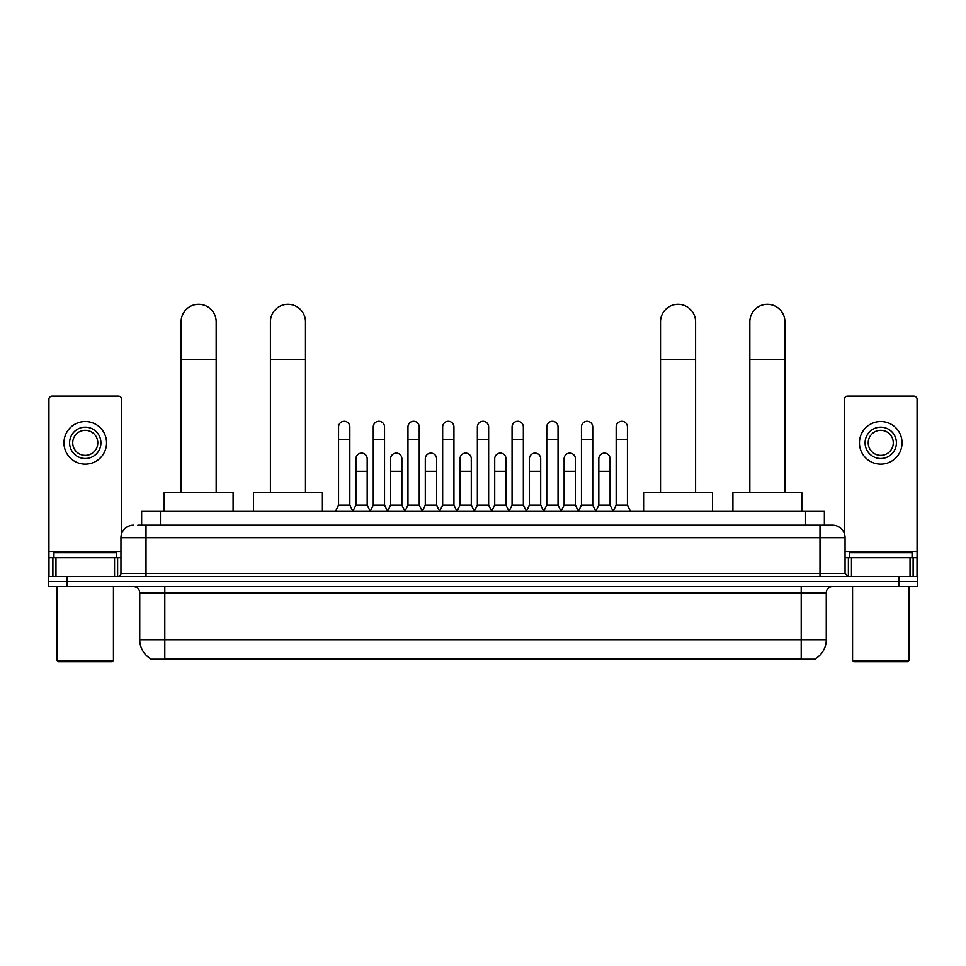<?xml version="1.0" encoding="UTF-8"?>
<svg xmlns="http://www.w3.org/2000/svg" width="966" height="966" viewBox="0 0 966 966"><rect width="100%" height="100%" fill="white"/><g stroke="black" fill="none" stroke-linecap="round" stroke-linejoin="round"><path stroke-width="1.45" d="M141.64 525.154L141.64 511.376L824.36 511.376L824.36 525.154M815.606 658.583L815.606 659.198L150.394 659.198L150.394 658.583M150.587 658.691A21.928 21.928 0 0 1 139.744 639.782L164.8 639.782L164.8 658.691L801.2 658.691L801.2 639.782L826.256 639.782L826.256 592.798A6.267 6.267 0 0 1 832.511 586.543M139.744 639.782L139.744 592.798C139.382 588.994 137.293 586.905 133.489 586.543M815.413 658.691A21.928 21.928 0 0 0 826.256 639.782M67.089 576.521L917.7 576.521L917.7 581.532L48.3 581.532L48.3 586.543L67.089 586.543L67.089 581.532L48.3 581.532L48.3 576.521L67.089 576.521L67.089 581.532L917.7 581.532L917.7 586.543L67.089 586.543M138.162 525.154L832.511 525.154A12.522 12.522 0 0 1 845.045 537.688L845.045 573.381L848.172 576.521M137.872 525.154L146.011 525.154L146.011 537.688L120.955 537.688L120.955 573.381A3.127 3.127 0 0 1 117.828 576.521M133.489 525.154A12.522 12.522 0 0 0 120.955 537.688M845.045 537.688L819.989 537.688L819.989 525.154L832.511 525.154M114.543 576.521L114.543 557.72L55.968 557.72L55.968 576.521M121.583 533.775L121.583 399.26A3.127 3.127 0 0 0 118.456 396.12L52.055 396.12A3.127 3.127 0 0 0 48.928 399.26L48.928 557.72L55.968 557.72M114.543 557.72L120.955 557.72M48.928 576.521L48.928 557.72M85.262 427.189A15.661 15.661 0 0 0 69.6 442.851A15.661 15.661 0 0 0 85.262 458.512A15.661 15.661 0 0 0 100.911 442.851A15.661 15.661 0 0 0 85.262 427.189M85.262 430.317A12.522 12.522 0 0 0 72.728 442.851A12.522 12.522 0 0 0 85.262 455.372A12.522 12.522 0 0 0 97.783 442.851A12.522 12.522 0 0 0 85.262 430.317M85.262 464.151A21.3 21.3 0 0 0 106.55 442.851A21.3 21.3 0 0 0 85.262 421.55A21.3 21.3 0 0 0 63.961 442.851A21.3 21.3 0 0 0 85.262 464.151M112.189 661.698L58.322 661.698L57.066 660.454L113.445 660.454L112.189 661.698M57.066 586.543L57.066 660.454M113.445 586.543L113.445 660.454M116.572 557.72L116.572 552.709L53.939 552.709L53.939 557.72M181.089 492.588L181.089 321.835A17.533 17.533 0 0 1 198.634 304.302A17.533 17.533 0 0 1 216.167 321.835A17.533 17.533 0 0 0 198.634 304.302M216.167 492.588L216.167 321.835M233.084 511.376L233.084 492.588L164.184 492.588L164.184 511.376M270.408 492.588L270.408 321.835A17.533 17.533 0 0 1 287.953 304.302A17.533 17.533 0 0 1 305.485 321.835A17.533 17.533 0 0 0 287.953 304.302M305.485 492.588L305.485 321.835M322.403 511.376L322.403 492.588L253.503 492.588L253.503 511.376M660.515 492.588L660.515 321.835A17.533 17.533 0 0 1 678.047 304.302A17.533 17.533 0 0 1 695.592 321.835A17.533 17.533 0 0 0 678.047 304.302M695.592 492.588L695.592 321.835M712.497 511.376L712.497 492.588L643.597 492.588L643.597 511.376M749.833 492.588L749.833 321.835A17.533 17.533 0 0 1 767.366 304.302A17.533 17.533 0 0 1 784.911 321.835A17.533 17.533 0 0 0 767.366 304.302M784.911 492.588L784.911 321.835M801.816 511.376L801.816 492.588L732.916 492.588L732.916 511.376M335.431 511.376L338.559 505.109L349.837 505.109L352.964 511.376M349.837 505.109L349.837 426.936A5.639 5.639 0 0 0 344.198 421.297A5.639 5.639 0 0 1 344.548 421.309M338.559 505.109L338.559 439.47L349.837 439.47M338.559 439.47L338.559 426.936A5.639 5.639 0 0 1 344.198 421.297M370.123 511.376L373.262 505.109L384.54 505.109L387.668 511.376M384.54 505.109L384.54 426.936A5.639 5.639 0 0 0 378.901 421.297A5.639 5.639 0 0 1 379.252 421.309M373.262 505.109L373.262 439.47L384.54 439.47M373.262 439.47L373.262 426.936A5.639 5.639 0 0 1 378.901 421.297M404.826 511.376L407.966 505.109L419.232 505.109L422.371 511.376M419.232 505.109L419.232 426.936A5.639 5.639 0 0 0 413.593 421.297A5.639 5.639 0 0 1 413.955 421.309M407.966 505.109L407.966 439.47L419.232 439.47M407.966 439.47L407.966 426.936A5.639 5.639 0 0 1 413.593 421.297M439.53 511.376L442.657 505.109L453.935 505.109L457.063 511.376M453.935 505.109L453.935 426.936A5.639 5.639 0 0 0 448.296 421.297A5.639 5.639 0 0 1 448.659 421.309M442.657 505.109L442.657 439.47L453.935 439.47M442.657 439.47L442.657 426.936A5.639 5.639 0 0 1 448.296 421.297M474.234 511.376L477.361 505.109L488.639 505.109L491.766 511.376M488.639 505.109L488.639 426.936A5.639 5.639 0 0 0 483 421.297A5.639 5.639 0 0 1 483.35 421.309M477.361 505.109L477.361 439.47L488.639 439.47M477.361 439.47L477.361 426.936A5.639 5.639 0 0 1 483 421.297M508.937 511.376L512.065 505.109L523.343 505.109L526.47 511.376M523.343 505.109L523.343 426.936A5.639 5.639 0 0 0 517.704 421.297A5.639 5.639 0 0 1 518.054 421.309M512.065 505.109L512.065 439.47L523.343 439.47M512.065 439.47L512.065 426.936A5.639 5.639 0 0 1 517.704 421.297M543.629 511.376L546.768 505.109L558.034 505.109L561.174 511.376M558.034 505.109L558.034 426.936A5.639 5.639 0 0 0 552.407 421.297A5.639 5.639 0 0 1 552.757 421.309M546.768 505.109L546.768 439.47L558.034 439.47M546.768 439.47L546.768 426.936A5.639 5.639 0 0 1 552.407 421.297M578.332 511.376L581.46 505.109L592.738 505.109L595.877 511.376M592.738 505.109L592.738 426.936A5.639 5.639 0 0 0 587.099 421.297A5.639 5.639 0 0 1 587.461 421.309M581.46 505.109L581.46 439.47L592.738 439.47M581.46 439.47L581.46 426.936A5.639 5.639 0 0 1 587.099 421.297M613.036 511.376L616.163 505.109L627.441 505.109L630.569 511.376M627.441 505.109L627.441 426.936A5.639 5.639 0 0 0 621.802 421.297A5.639 5.639 0 0 1 622.152 421.309M616.163 505.109L616.163 439.47L627.441 439.47M616.163 439.47L616.163 426.936A5.639 5.639 0 0 1 621.802 421.297M352.868 511.183L355.911 505.109L367.189 505.109L370.22 511.183M367.189 505.109L367.189 458.765A5.639 5.639 0 0 0 361.9 453.139A5.639 5.639 0 0 1 367.189 458.765M355.911 505.109L355.911 471.287L367.189 471.287M355.911 471.287L355.911 458.765A5.639 5.639 0 0 1 361.9 453.139M387.571 511.183L390.614 505.109L401.88 505.109L404.923 511.183M401.88 505.109L401.88 458.765A5.639 5.639 0 0 0 396.603 453.139A5.639 5.639 0 0 1 401.88 458.765M390.614 505.109L390.614 471.287L401.88 471.287M390.614 471.287L390.614 458.765A5.639 5.639 0 0 1 396.603 453.139M422.275 511.183L425.306 505.109L436.584 505.109L439.627 511.183M436.584 505.109L436.584 458.765A5.639 5.639 0 0 0 431.307 453.139A5.639 5.639 0 0 1 436.584 458.765M425.306 505.109L425.306 471.287L436.584 471.287M425.306 471.287L425.306 458.765A5.639 5.639 0 0 1 431.307 453.139M456.978 511.183L460.009 505.109L471.287 505.109L474.33 511.183M471.287 505.109L471.287 458.765A5.639 5.639 0 0 0 465.998 453.139A5.639 5.639 0 0 1 471.287 458.765M460.009 505.109L460.009 471.287L471.287 471.287M460.009 471.287L460.009 458.765A5.639 5.639 0 0 1 465.998 453.139M491.67 511.183L494.713 505.109L505.991 505.109L509.022 511.183M505.991 505.109L505.991 458.765A5.639 5.639 0 0 0 500.702 453.139A5.639 5.639 0 0 1 505.991 458.765M494.713 505.109L494.713 471.287L505.991 471.287M494.713 471.287L494.713 458.765A5.639 5.639 0 0 1 500.702 453.139M526.373 511.183L529.416 505.109L540.694 505.109L543.725 511.183M540.694 505.109L540.694 458.765A5.639 5.639 0 0 0 535.405 453.139A5.639 5.639 0 0 1 540.694 458.765M529.416 505.109L529.416 471.287L540.694 471.287M529.416 471.287L529.416 458.765A5.639 5.639 0 0 1 535.405 453.139M561.077 511.183L564.12 505.109L575.386 505.109L578.429 511.183M575.386 505.109L575.386 458.765A5.639 5.639 0 0 0 570.109 453.139A5.639 5.639 0 0 1 575.386 458.765M564.12 505.109L564.12 471.287L575.386 471.287M564.12 471.287L564.12 458.765A5.639 5.639 0 0 1 570.109 453.139M595.78 511.183L598.811 505.109L610.089 505.109L613.132 511.183M610.089 505.109L610.089 458.765A5.639 5.639 0 0 0 604.813 453.139A5.639 5.639 0 0 1 610.089 458.765M598.811 505.109L598.811 471.287L610.089 471.287M598.811 471.287L598.811 458.765A5.639 5.639 0 0 1 604.813 453.139M910.032 576.521L910.032 557.72L851.457 557.72L851.457 576.521M910.032 557.72L917.072 557.72L917.072 399.26A3.127 3.127 0 0 0 913.945 396.12L847.544 396.12A3.127 3.127 0 0 0 844.417 399.26L844.417 533.775M845.045 557.72L851.457 557.72M917.072 557.72L917.072 576.521M880.738 427.189A15.661 15.661 0 0 0 865.089 442.851A15.661 15.661 0 0 0 880.738 458.512A15.661 15.661 0 0 0 896.4 442.851A15.661 15.661 0 0 0 880.738 427.189M880.738 430.317A12.522 12.522 0 0 0 868.217 442.851A12.522 12.522 0 0 0 880.738 455.372A12.522 12.522 0 0 0 893.272 442.851A12.522 12.522 0 0 0 880.738 430.317M880.738 464.151A21.3 21.3 0 0 0 902.039 442.851A21.3 21.3 0 0 0 880.738 421.55A21.3 21.3 0 0 0 859.45 442.851A21.3 21.3 0 0 0 880.738 464.151M907.678 661.698L853.811 661.698L852.555 660.454L908.934 660.454L907.678 661.698M852.555 586.543L852.555 660.454M908.934 586.543L908.934 660.454M912.061 557.72L912.061 552.709L849.428 552.709L849.428 557.72M798.689 659.198L798.689 658.583M167.311 659.198L167.311 658.583M160.428 525.154L160.428 511.376M805.572 525.154L805.572 511.376M801.2 586.543L801.2 592.798L139.744 592.798M826.256 592.798L801.2 592.798L801.2 639.782L164.8 639.782L164.8 586.543M898.911 586.543L898.911 576.521M146.011 576.521L146.011 573.381L845.045 573.381M120.955 573.381L146.011 573.381L146.011 537.688L819.989 537.688L819.989 576.521M120.955 551.465L48.928 551.465M117.623 557.72L117.623 576.521M48.976 557.72L48.976 576.521M52.889 576.521L52.889 557.72M181.089 359.412L216.167 359.412M270.408 359.412L305.485 359.412M660.515 359.412L695.592 359.412M749.833 359.412L784.911 359.412M917.072 551.465L845.045 551.465M917.024 576.521L917.024 557.72M913.112 557.72L913.112 576.521M848.377 576.521L848.377 557.72"/></g></svg>
